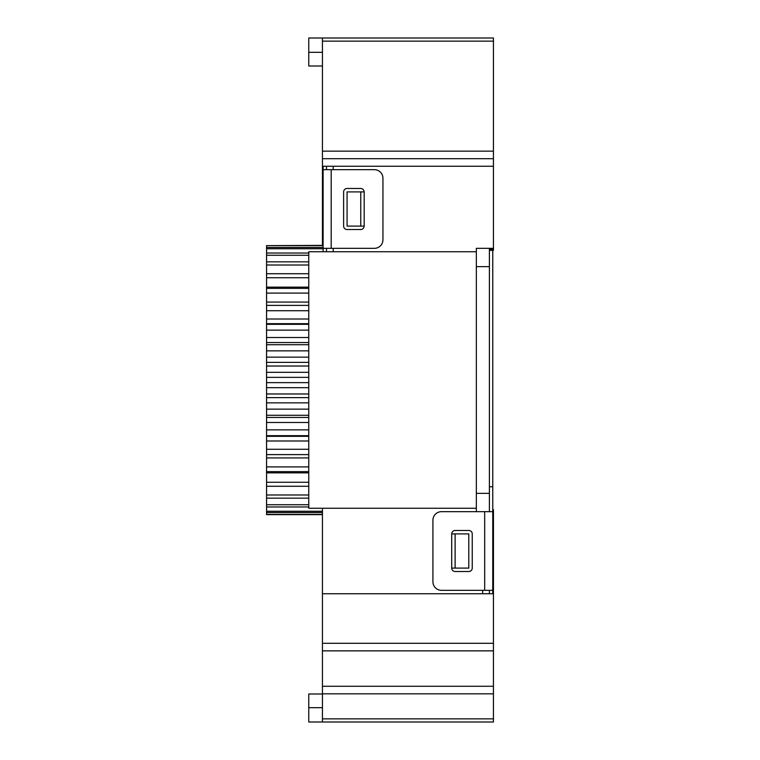<?xml version="1.0" encoding="UTF-8"?>
<svg xmlns="http://www.w3.org/2000/svg" width="760" height="760" viewBox="0 0 760 760"><rect width="100%" height="100%" fill="white"/><g stroke="black" fill="none" stroke-linecap="round" stroke-linejoin="round"><path stroke-width="1.14" d="M489.392 511.67L489.392 249.337L493.439 249.337L493.439 166.25L322.44 166.25L322.44 245.376M308.76 66.006L322.44 66.006L308.76 66.006L308.76 38L493.439 38L493.439 166.25M493.439 248.33L476.339 248.33L476.339 511.67M476.339 251.75L308.76 251.75L308.76 508.25L476.339 508.25M493.439 593.75L493.439 722L322.44 722L322.44 593.75L493.439 593.75L493.439 517.683L492.765 517.683M322.44 722L308.76 722L308.76 693.994L322.44 693.994M493.439 249.337L493.439 250.344L489.392 250.344M455.116 533.9L468.796 533.9L468.796 568.1L451.697 568.1L451.697 533.9L455.116 533.9L455.116 568.1M482.666 593.75L482.666 590.33M322.44 593.75L322.44 508.25M493.439 158.707L322.44 158.707L322.44 166.25M322.44 158.707L322.44 38M360.753 226.1L347.073 226.1L347.073 191.9L364.173 191.9L364.173 226.1L360.753 226.1L360.753 191.9M333.203 166.25L333.203 169.67M333.203 248.33L333.203 251.75M492.765 509.656L493.439 509.656L493.439 517.683M326.477 251.75L326.477 248.33M326.477 169.67L326.477 166.25M489.392 590.33L489.392 593.75M451.697 38L455.116 38M492.765 250.344L492.765 593.75M492.765 590.33L441.474 590.33A8.55 8.55 0 0 1 432.924 581.78L432.924 520.22A8.55 8.55 0 0 1 441.474 511.67L492.765 511.67M451.725 568.1A3.42 3.42 0 0 0 455.145 571.52L468.825 571.52A3.42 3.42 0 0 0 472.245 568.1L472.245 533.9A3.42 3.42 0 0 0 468.825 530.48L455.145 530.48A3.42 3.42 0 0 0 451.725 533.9M323.104 251.75L323.104 166.25M323.104 169.67L374.395 169.67A8.55 8.55 0 0 1 382.945 178.22L382.945 239.78A8.55 8.55 0 0 1 374.395 248.33L323.104 248.33M364.144 191.9A3.42 3.42 0 0 0 360.724 188.48L347.044 188.48A3.42 3.42 0 0 0 343.624 191.9L343.624 226.1A3.42 3.42 0 0 0 347.044 229.52L360.724 229.52A3.42 3.42 0 0 0 364.144 226.1M308.76 277.733L266.56 277.733L266.56 273.733L308.76 273.733M308.76 265.002L266.56 265.002L266.56 261.849L308.76 261.849M308.76 255.255L266.56 255.255L266.56 253.023L308.76 253.023M323.104 248.748L266.56 248.748L266.56 247.484L323.104 247.484M323.104 245.632L266.56 245.632L323.104 245.376M308.76 435.67L266.56 435.67L266.56 429.856L308.76 429.856M308.76 486.267L266.56 486.267L266.56 449.274L308.76 449.274M266.56 454.613L308.76 454.613M266.56 482.267L308.76 482.267M266.56 471.627L308.76 471.627M266.56 466.897L308.76 466.897M322.44 514.625L266.56 514.625L266.56 494.997L308.76 494.997M266.56 498.151L308.76 498.151M266.56 504.744L308.76 504.744M266.56 506.977L308.76 506.977M266.56 511.252L322.44 511.252M266.56 512.515L322.44 512.515M266.56 514.368L322.44 514.368M308.76 310.726L266.56 310.726L266.56 305.387L308.76 305.387M308.76 293.103L266.56 293.103L266.56 288.373L308.76 288.373M308.76 330.144L266.56 330.144L266.56 324.33L308.76 324.33M308.76 350.854L266.56 350.854L266.56 344.717L308.76 344.717M308.76 372.315L266.56 372.315L266.56 366.026L308.76 366.026M308.76 415.283L266.56 415.283L266.56 409.146L308.76 409.146M266.56 265.002L266.56 274.635M266.56 255.255L266.56 261.849M266.56 248.748L266.56 253.023M266.56 245.632L266.56 247.484M266.56 494.997L266.56 485.365M266.56 449.274L266.56 436.316L308.76 436.316M266.56 435.67L266.56 436.306L266.56 435.67M266.56 429.856L266.56 415.283M266.56 409.146L266.56 372.315M266.56 366.026L266.56 350.854M266.56 344.717L266.56 330.144M266.56 324.33L266.56 323.694L266.56 324.33M308.76 323.684L266.56 323.684L266.56 310.726M266.56 305.387L266.56 293.103M266.56 288.373L266.56 277.733M266.56 393.974L308.76 393.974M266.56 387.685L308.76 387.685M308.76 382.641L266.56 382.641M308.76 377.359L266.56 377.359M308.76 402.857L266.56 402.857M308.76 397.632L266.56 397.632M308.76 362.368L266.56 362.368M308.76 357.143L266.56 357.143M308.76 342.541L266.56 342.541M308.76 337.526L266.56 337.526M308.76 319.01L266.56 319.01M308.76 287.147L266.56 287.147M308.76 302.072L266.56 302.072M308.76 457.928L266.56 457.928M308.76 472.853L266.56 472.853M308.76 440.99L266.56 440.99M308.76 422.474L266.56 422.474M308.76 417.459L266.56 417.459M476.339 266.655L489.392 266.655M308.76 52.326L322.44 52.326M322.44 707.674L308.76 707.674M493.439 650.855L322.44 650.855M322.44 686.27L493.439 686.27M322.44 151.145L493.439 151.145M493.439 41.135L322.44 41.135M476.339 493.344L489.392 493.344M322.44 643.302L493.439 643.302M493.439 693.823L322.44 693.823M322.44 718.865L493.439 718.865M489.392 486.761L492.765 486.761M484.68 511.67L484.68 590.33M331.189 248.33L331.189 169.67"/></g></svg>
